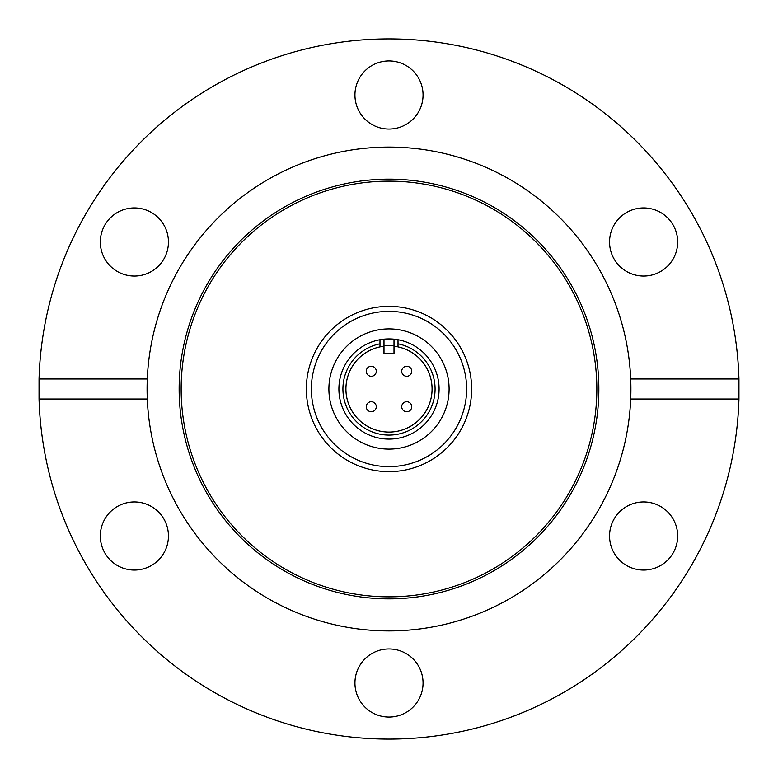<?xml version="1.0" encoding="UTF-8"?>
<svg xmlns="http://www.w3.org/2000/svg" width="778" height="778" viewBox="0 0 778 778"><rect width="100%" height="100%" fill="white"/><g stroke="black" fill="none" stroke-linecap="round" stroke-linejoin="round"><path stroke-width="1.17" d="M389 471.643A82.643 82.643 0 0 1 306.357 389A82.643 82.643 0 0 1 389 306.357A82.643 82.643 0 0 1 471.643 389A82.643 82.643 0 0 1 389 471.643A82.643 82.643 0 0 0 471.643 389A82.643 82.643 0 0 0 389 306.357A82.643 82.643 0 0 0 306.357 389A82.643 82.643 0 0 0 389 471.643M389 598.856A209.856 209.856 0 0 1 179.144 389A209.856 209.856 0 0 1 389 179.144A209.856 209.856 0 0 1 598.856 389A209.856 209.856 0 0 1 389 598.856M389 596.852A207.852 207.852 0 0 1 181.148 389A207.852 207.852 0 0 1 389 181.148A207.852 207.852 0 0 1 596.852 389A207.852 207.852 0 0 1 389 596.852M738.954 378.983L630.705 378.983A241.919 241.919 0 0 1 389 630.919A241.919 241.919 0 0 1 147.295 399.017L147.295 378.983A241.919 241.919 0 0 1 389 147.081A241.919 241.919 0 0 1 630.705 378.983L630.705 399.017L738.954 399.017L738.954 378.983A350.1 350.1 0 0 0 389 38.9A350.1 350.1 0 0 0 39.046 378.983L147.295 378.983A241.919 241.919 0 0 0 147.295 399.017L39.046 399.017A350.1 350.1 0 0 0 389 739.1A350.1 350.1 0 0 0 738.954 399.017M423.057 683.006A34.057 34.057 0 0 0 389 648.949A34.057 34.057 0 0 0 354.943 683.006A34.057 34.057 0 0 0 389 717.063A34.057 34.057 0 0 0 423.057 683.006M168.447 536.003A34.057 34.057 0 0 0 134.39 501.946A34.057 34.057 0 0 0 100.323 536.003A34.057 34.057 0 0 0 134.39 570.06A34.057 34.057 0 0 0 168.447 536.003M134.39 207.94A34.057 34.057 0 0 0 100.323 241.997A34.057 34.057 0 0 0 134.39 276.054A34.057 34.057 0 0 0 168.447 241.997A34.057 34.057 0 0 0 134.39 207.94M423.057 94.994A34.057 34.057 0 0 0 389 60.937A34.057 34.057 0 0 0 354.943 94.994A34.057 34.057 0 0 0 389 129.051A34.057 34.057 0 0 0 423.057 94.994M677.677 241.997A34.057 34.057 0 0 0 643.61 207.94A34.057 34.057 0 0 0 609.553 241.997A34.057 34.057 0 0 0 643.61 276.054A34.057 34.057 0 0 0 677.677 241.997M643.61 501.946A34.057 34.057 0 0 0 609.553 536.003A34.057 34.057 0 0 0 643.61 570.06A34.057 34.057 0 0 0 677.677 536.003A34.057 34.057 0 0 0 643.61 501.946M39.046 399.017L39.046 378.983M389 338.916A50.084 50.084 0 0 1 394.008 339.169L394.008 353.796A35.564 35.564 0 0 0 383.992 353.796L383.992 339.169A50.084 50.084 0 0 1 389 338.916A50.084 50.084 0 0 0 379.985 339.733L379.985 346.881A43.072 43.072 0 0 0 389 432.072A43.072 43.072 0 0 0 398.015 346.881L398.015 339.733A50.084 50.084 0 0 1 389 439.084A50.084 50.084 0 0 1 379.985 339.733M371.271 366.263A5.008 5.008 0 0 0 366.263 371.271A5.008 5.008 0 0 0 371.271 376.28A5.008 5.008 0 0 0 376.28 371.271A5.008 5.008 0 0 0 371.271 366.263A5.008 5.008 0 0 1 376.28 371.271A5.008 5.008 0 0 1 371.271 376.28A5.008 5.008 0 0 1 366.263 371.271A5.008 5.008 0 0 1 371.271 366.263M401.72 406.729A5.008 5.008 0 0 1 406.729 401.72A5.008 5.008 0 0 0 401.72 406.729A5.008 5.008 0 0 0 406.729 411.737A5.008 5.008 0 0 0 411.737 406.729A5.008 5.008 0 0 0 406.729 401.72A5.008 5.008 0 0 1 411.737 406.729A5.008 5.008 0 0 1 406.729 411.737A5.008 5.008 0 0 1 401.72 406.729A5.008 5.008 0 0 1 406.729 401.72A5.008 5.008 0 0 1 411.737 406.729M379.985 346.881A43.072 43.072 0 0 1 383.992 346.22M389 449.101A60.1 60.1 0 0 0 449.101 389A60.1 60.1 0 0 0 389 328.899A60.1 60.1 0 0 0 328.899 389A60.1 60.1 0 0 0 389 449.101M394.008 339.169A50.084 50.084 0 0 1 398.015 339.733M389 311.365A77.635 77.635 0 0 0 311.365 389A77.635 77.635 0 0 0 389 466.635A77.635 77.635 0 0 0 466.635 389A77.635 77.635 0 0 0 389 311.365M379.985 343.808A46.077 46.077 0 0 0 350.693 414.606A46.077 46.077 0 0 0 427.307 414.606A46.077 46.077 0 0 0 398.015 343.808M394.008 346.22A43.072 43.072 0 0 1 398.015 346.881M383.992 345.743A43.539 43.539 0 0 1 394.008 345.743L394.008 339.694A49.559 49.559 0 0 0 383.992 339.694L383.992 345.743M406.729 376.28A5.008 5.008 0 0 1 401.72 371.271A5.008 5.008 0 0 1 406.729 366.263A5.008 5.008 0 0 1 411.737 371.271A5.008 5.008 0 0 1 406.729 376.28A5.008 5.008 0 0 1 401.72 371.271A5.008 5.008 0 0 1 406.729 366.263M371.271 401.72A5.008 5.008 0 0 1 376.28 406.729A5.008 5.008 0 0 1 371.271 411.737A5.008 5.008 0 0 1 366.263 406.729A5.008 5.008 0 0 1 371.271 401.72A5.008 5.008 0 0 1 376.28 406.729A5.008 5.008 0 0 1 371.271 411.737M376.28 371.271A5.008 5.008 0 0 1 371.271 376.28A5.008 5.008 0 0 1 366.263 371.271"/></g></svg>
